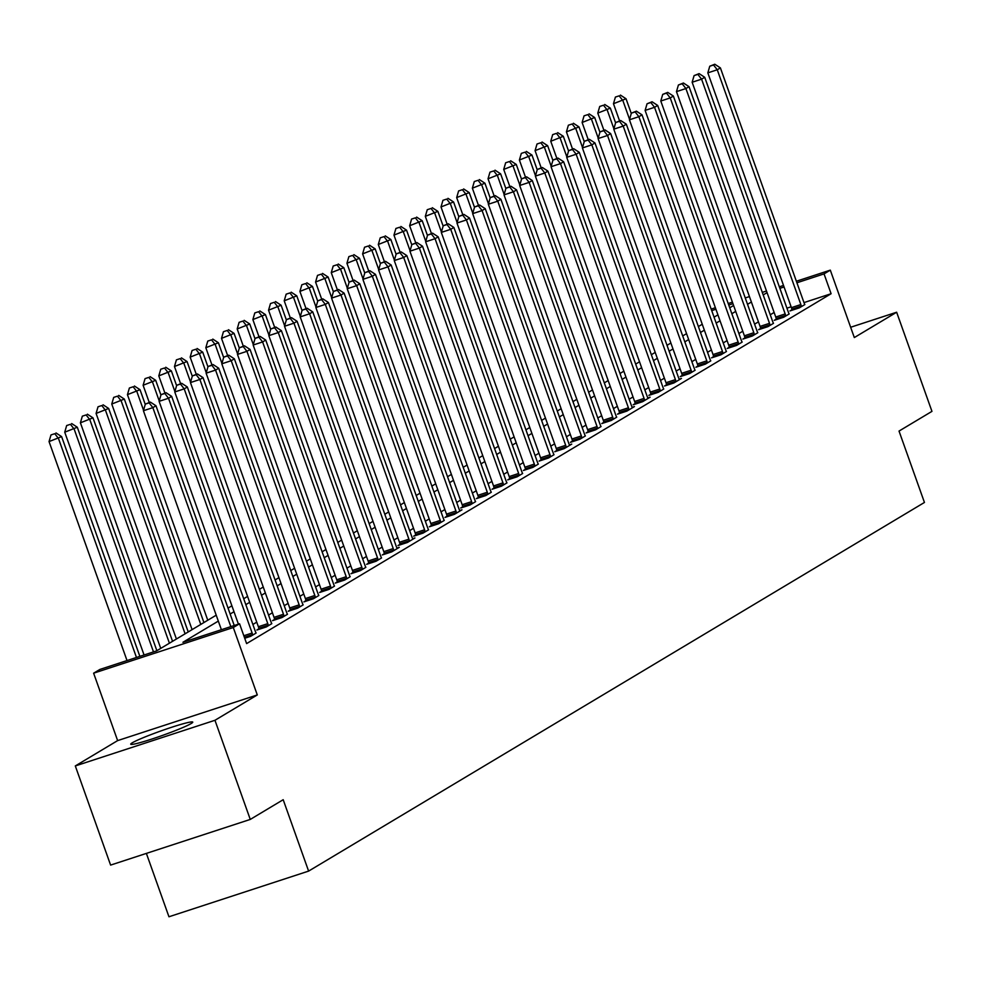 <?xml version="1.0" encoding="UTF-8"?>
<svg xmlns="http://www.w3.org/2000/svg" width="981" height="981" viewBox="0 0 981 981"><rect width="100%" height="100%" fill="white"/><g stroke="black" fill="none" stroke-linecap="round" stroke-linejoin="round"><path stroke-width="1.47" d="M132.312 742.789A32.925 2.379 -19.6 0 0 130.731 744.211A32.925 2.379 -19.6 0 0 157.193 737.271A32.925 2.379 -19.6 0 0 191.185 723.537A32.925 2.379 -19.6 0 0 192.767 722.126A32.925 2.379 -19.6 0 0 166.316 729.055A32.925 2.379 -19.6 0 0 132.312 742.789M146.377 853.396L168.953 916.769L308.61 871.103L924.445 502.456L899.025 431.076L931.95 411.37L896.646 312.228L850.65 327.262M308.61 871.103L283.19 799.711L250.265 819.429L110.608 865.095L75.304 765.94L214.962 720.287L257.292 694.94L233.282 627.521L93.624 673.187L99.903 669.434L156.519 650.918L216.212 615.185M257.292 694.94L117.634 740.606L75.304 765.94M117.634 740.606L93.624 673.187M250.265 819.429L214.962 720.287M218.322 621.096L182.932 642.285L239.56 623.769L246.611 643.597L831.103 293.724L803.966 302.602M791.127 306.795L786.934 308.169M774.119 312.461L770.257 314.766M758.448 321.842L754.585 324.147M742.764 331.222L738.901 333.54M727.093 340.615L723.23 342.921M711.409 349.996L707.546 352.302M695.725 359.377L691.875 361.695M680.054 368.77L676.191 371.076M664.37 378.151L660.52 380.456M648.699 387.532L644.836 389.849M633.015 396.925L629.164 399.23M617.343 406.306L613.481 408.611M601.66 415.686L597.797 418.004M585.988 425.08L582.125 427.385M570.304 434.46L566.442 436.766M554.621 443.841L550.77 446.159M538.949 453.234L535.086 455.54M523.265 462.615L519.415 464.92M507.594 471.996L503.731 474.314M491.91 481.389L488.06 483.694M476.239 490.77L472.376 493.075M460.555 500.151L456.705 502.468M444.884 509.544L441.021 511.849M429.2 518.924L425.337 521.23M413.528 528.305L409.666 530.623M397.845 537.698L393.982 540.004M382.161 547.079L378.31 549.385M366.489 556.46L362.627 558.778M350.806 565.853L346.955 568.158M335.134 575.234L331.271 577.539M319.45 584.615L315.6 586.932M303.779 594.008L299.916 596.313M288.095 603.389L284.232 605.694M272.424 612.769L268.561 615.087M256.74 622.162L252.877 624.468M244.71 638.263L250.633 636.326L256.127 633.039M258.923 628.796L256.875 630.023L266.317 626.933L271.798 623.658M274.594 619.416L272.559 620.642L281.988 617.552L287.482 614.265M290.278 610.035L288.23 611.249L297.672 608.171L303.154 604.885M305.949 600.642L303.914 601.868L313.344 598.778L318.837 595.504M321.633 591.261L319.585 592.487L329.027 589.397L334.509 586.111M337.305 581.88L335.269 583.094L344.711 580.016L350.192 576.73M352.988 572.487L350.953 573.713L360.383 570.623L365.864 567.349M368.66 563.106L366.624 564.333L376.066 561.242L381.548 557.956M384.344 553.725L382.308 554.939L391.738 551.862L399.267 547.349L396.974 548.097M400.027 544.332L397.979 545.559L407.422 542.468L414.938 537.968L412.658 538.716M415.699 534.952L413.663 536.178L423.093 533.088L428.587 529.801M431.382 525.571L429.335 526.785L438.777 523.707L444.258 520.42M447.054 516.178L445.018 517.404L454.448 514.314L461.977 509.813L459.684 510.561M462.738 506.797L460.69 508.023L470.132 504.933L475.613 501.647M478.409 497.416L476.374 498.63L485.803 495.552L491.297 492.266M494.093 488.023L492.045 489.249L501.487 486.159L506.969 482.885M509.764 478.642L507.729 479.868L517.171 476.778L522.652 473.492M525.448 469.261L523.413 470.475L532.842 467.397L538.324 464.111M541.132 459.868L539.084 461.095L548.526 458.004L554.007 454.718M556.803 450.487L554.768 451.714L564.198 448.624L571.727 444.123L569.434 444.871M572.487 441.107L570.439 442.321L579.881 439.243L585.363 435.956M588.159 431.714L586.123 432.94L595.553 429.85L601.046 426.563M603.842 422.333L601.794 423.559L611.237 420.469L616.718 417.183M619.514 412.952L617.478 414.166L626.908 411.088L634.437 406.575L632.156 407.323M635.197 403.559L633.15 404.785L642.592 401.695L650.121 397.195L647.828 397.943M650.869 394.178L648.833 395.392L658.263 392.314L663.757 389.028M666.553 384.797L664.517 386.011L673.947 382.933L681.476 378.421L679.183 379.169M682.224 375.404L680.189 376.63L689.631 373.54L695.112 370.254M697.908 366.023L695.872 367.237L705.302 364.159L710.784 360.873M713.592 356.643L711.544 357.857L720.986 354.779L726.467 351.492M729.263 347.249L727.228 348.476L736.657 345.386L742.151 342.099M744.947 337.869L742.899 339.083L752.341 336.005L757.822 332.718M760.618 328.488L758.583 329.702L768.013 326.612L773.506 323.338M776.302 319.095L774.254 320.321L783.696 317.231L789.178 313.945M791.974 309.714L789.938 310.928L799.368 307.85L804.861 304.564M796.364 281.24L830.306 270.143L854.316 337.562L896.646 312.228M830.306 270.143L824.04 273.895L796.915 282.773M831.103 293.724L824.04 273.895M239.56 623.769L233.282 627.521M711.188 309.101L715.382 307.727M728.221 303.521L732.415 302.16M745.253 297.954L749.447 296.581M762.298 292.387L766.492 291.014M779.331 286.808L783.525 285.446M732.954 303.681L728.76 305.054M715.922 309.248L711.728 310.621M228.033 608.11L231.896 605.804M243.717 598.729L247.568 596.411M259.389 589.336L263.251 587.03M275.072 579.955L278.935 577.65M290.744 570.574L294.607 568.257M306.428 561.181L310.29 558.876M322.111 551.8L325.962 549.495M337.783 542.419L341.646 540.102M353.467 533.026L357.317 530.721M369.138 523.646L373.001 521.34M384.822 514.265L388.672 511.947M400.493 504.872L404.356 502.566M416.177 495.491L420.04 493.185M431.848 486.11L435.711 483.792M447.532 476.717L451.395 474.412M463.216 467.336L467.066 465.031M478.887 457.955L482.75 455.638M494.571 448.562L498.422 446.257M510.243 439.181L514.105 436.876M525.926 429.801L529.777 427.483M541.598 420.408L545.461 418.102M557.282 411.027L561.132 408.721M572.953 401.646L576.816 399.328M588.637 392.253L592.499 389.948M604.308 382.872L608.171 380.554M619.992 373.491L623.855 371.174M635.676 364.098L639.526 361.793M651.347 354.717L655.21 352.4M667.031 345.324L670.881 343.019M682.702 335.943L686.565 333.638M698.386 326.563L702.237 324.245M714.058 317.17L717.92 314.864M729.741 307.789L733.592 305.483M767.056 292.632L763.206 294.938M751.385 302.013L747.522 304.318M735.701 311.394L731.851 313.712M720.029 320.787L716.167 323.092M704.346 330.168L700.495 332.473M688.674 339.549L684.812 341.866M672.991 348.942L669.128 351.247M657.319 358.323L653.456 360.628M641.635 367.703L637.773 370.021M625.952 377.096L622.101 379.402M610.28 386.477L606.417 388.783M594.596 395.858L590.746 398.176M578.925 405.251L575.062 407.556M563.241 414.632L559.391 416.937M547.57 424.013L543.707 426.33M531.886 433.406L528.023 435.711M516.214 442.787L512.352 445.092M500.531 452.167L496.668 454.485M484.847 461.56L480.997 463.866M469.176 470.941L465.313 473.247M453.492 480.322L449.641 482.64M437.82 489.715L433.958 492.021M422.137 499.096L418.286 501.401M406.465 508.477L402.602 510.794M390.781 517.87L386.931 520.175M375.11 527.251L371.247 529.556M359.426 536.632L355.563 538.949M343.755 546.025L339.892 548.33M328.071 555.405L324.208 557.711M312.387 564.786L308.537 567.104M296.716 574.179L292.853 576.485M281.032 583.56L277.182 585.865M265.361 592.941L261.498 595.259M249.677 602.334L245.826 604.639M234.005 611.715L230.143 614.02M784.064 286.967L779.87 288.34M230.829 626.626L152.852 407.642L155.979 405.766L234.238 625.51M221.387 629.704L143.41 410.72L152.852 407.642L149.124 402.848L150.375 402.1L145.347 404.086L149.124 402.848M145.347 404.086L143.41 410.72M155.979 405.766L150.375 402.1M139.866 656.363L61.619 436.619L49.05 441.585L127.027 660.569M54.764 433.7L50.987 434.939L54.764 433.7L58.492 438.495L136.469 657.478M56.015 432.952L61.619 436.619M49.05 441.585L50.987 434.939M252.681 635.099L252.558 634.56A4.218 1.435 71.9 0 0 252.129 633.027L168.524 398.249L171.663 396.373L255.256 631.151A4.218 1.435 71.9 0 0 255.882 632.573M238.42 624.137L159.094 401.339L168.524 398.249L164.796 393.467L166.059 392.707L161.031 394.693L164.796 393.467M161.031 394.693L159.094 401.339M171.663 396.373L166.059 392.707M268.353 625.719L268.242 625.179A4.218 1.435 71.9 0 0 267.801 623.646L184.207 388.868L187.334 386.992L270.94 621.758A4.218 1.435 71.9 0 0 271.553 623.193M259.033 629.324L258.8 628.257A4.218 1.435 71.9 0 0 258.371 626.724L174.765 391.959L184.207 388.868L180.479 384.074L181.73 383.326L176.703 385.312L180.479 384.074M176.703 385.312L174.765 391.959M187.334 386.992L181.73 383.326M284.036 616.326L283.914 615.786A4.218 1.435 71.9 0 0 283.484 614.253L199.879 379.488L203.018 377.611L286.611 612.377A4.218 1.435 71.9 0 0 287.237 613.799M274.705 619.931L274.484 618.876A4.218 1.435 71.9 0 0 274.042 617.343L190.449 382.565L199.879 379.488L196.151 374.693L197.414 373.945L192.386 375.919L196.151 374.693M192.386 375.919L190.449 382.565M203.018 377.611L197.414 373.945M156.874 650.71L77.303 427.238L64.734 432.192L144.06 654.989M70.436 424.319L66.659 425.546L70.436 424.319L74.164 429.114L153.502 651.911M71.699 423.559L77.303 427.238M64.734 432.192L66.659 425.546M172.558 641.316L92.974 417.845L80.405 422.811L160.737 648.392M86.12 414.926L82.343 416.165L86.12 414.926L89.847 419.721L169.419 643.205M87.37 414.178L92.974 417.845M80.405 422.811L82.343 416.165M188.229 631.936L108.658 408.464L96.089 413.43L176.408 639.011M101.791 405.545L98.026 406.784L101.791 405.545L105.519 410.34L185.102 633.812M103.054 404.797L108.658 408.464M96.089 413.43L98.026 406.784M299.708 606.945L299.597 606.405A4.218 1.435 71.9 0 0 299.156 604.872L215.562 370.095L218.702 368.218L302.295 602.996A4.218 1.435 71.9 0 0 302.908 604.419M290.388 610.55L290.155 609.495A4.218 1.435 71.9 0 0 289.726 607.95L206.12 373.185L215.562 370.095L211.835 365.3L213.085 364.552L208.058 366.538L211.835 365.3M208.058 366.538L206.12 373.185M218.702 368.218L213.085 364.552M203.913 622.555L124.329 399.071L111.76 404.037L192.092 629.63M117.475 396.165L113.698 397.391L117.475 396.165L121.203 400.959L200.774 624.431M118.726 395.404L124.329 399.071M111.76 404.037L113.698 397.391M315.392 597.564L315.269 597.024A4.218 1.435 71.9 0 0 314.84 595.479L231.234 360.714L234.373 358.838L317.979 593.603A4.218 1.435 71.9 0 0 318.592 595.038M306.06 601.169L305.839 600.102A4.218 1.435 71.9 0 0 305.398 598.569L221.804 363.804L231.234 360.714L227.518 355.919L228.769 355.171L223.742 357.158L227.518 355.919M223.742 357.158L221.804 363.804M234.373 358.838L228.769 355.171M145.249 404.405L140.013 389.69L127.444 394.656L207.764 620.237M133.146 386.772L129.382 388.01L133.146 386.772L136.874 391.566L143.545 410.279M134.409 386.024L140.013 389.69M127.444 394.656L129.382 388.01M331.063 588.171L330.953 587.631A4.218 1.435 71.9 0 0 330.511 586.098L246.918 351.333L250.057 349.457L333.65 584.222A4.218 1.435 71.9 0 0 334.263 585.645M321.743 591.776L321.51 590.721A4.218 1.435 71.9 0 0 321.081 589.189L237.476 354.411L246.918 351.333L243.19 346.538L244.441 345.79L239.413 347.765L243.19 346.538M239.413 347.765L237.476 354.411M250.057 349.457L244.441 345.79M160.933 395.024L155.697 380.309L143.116 385.263L149.247 402.468M148.83 377.391L145.053 378.629L148.83 377.391L152.558 382.185L159.216 400.898M150.081 376.643L155.697 380.309M143.116 385.263L145.053 378.629M346.747 578.79L346.636 578.25A4.218 1.435 71.9 0 0 346.195 576.718L262.601 341.94L265.728 340.064L349.334 574.841A4.218 1.435 71.9 0 0 349.947 576.264M337.415 582.395L337.194 581.341A4.218 1.435 71.9 0 0 336.753 579.796L253.159 345.03L262.601 341.94L258.874 337.145L260.124 336.397L255.097 338.384L258.874 337.145M255.097 338.384L253.159 345.03M265.728 340.064L260.124 336.397M176.605 385.631L171.368 370.916L158.799 375.882L164.918 393.087M164.514 368.01L160.737 369.236L164.514 368.01L168.229 372.805L174.9 391.517M165.764 367.25L171.368 370.916M158.799 375.882L160.737 369.236M362.418 569.409L362.308 568.87A4.218 1.435 71.9 0 0 361.866 567.325L278.273 332.559L281.412 330.683L365.006 565.448A4.218 1.435 71.9 0 0 365.631 566.883M353.099 573.014L352.878 571.948A4.218 1.435 71.9 0 0 352.437 570.415L268.843 335.649L278.273 332.559L274.545 327.764L275.808 327.016L270.768 329.003L274.545 327.764M270.768 329.003L268.843 335.649M281.412 330.683L275.808 327.016M192.288 376.25L187.052 361.535L174.471 366.502L180.602 383.694M180.185 358.617L176.408 359.855L180.185 358.617L183.913 363.411L190.572 382.124M181.436 357.869L187.052 361.535M174.471 366.502L176.408 359.855M378.102 560.016L377.992 559.477A4.218 1.435 71.9 0 0 377.55 557.944L293.957 323.178L297.084 321.302L380.689 556.068A4.218 1.435 71.9 0 0 381.302 557.49M368.77 563.621L368.549 562.567A4.218 1.435 71.9 0 0 368.12 561.034L284.515 326.256L293.957 323.178L290.229 318.384L291.48 317.636L286.452 319.61L290.229 318.384M286.452 319.61L284.515 326.256M297.084 321.302L291.48 317.636M207.96 366.869L202.724 352.154L190.155 357.109L196.274 374.313M195.869 349.236L192.092 350.475L195.869 349.236L199.584 354.031L206.255 372.743M197.12 348.488L202.724 352.154M190.155 357.109L192.092 350.475M393.786 550.635L393.663 550.096A4.218 1.435 71.9 0 0 393.234 548.563L309.628 313.785L312.767 311.909L396.361 546.687A4.218 1.435 71.9 0 0 396.986 548.109L397.219 548.575M384.454 554.24L384.233 553.186A4.218 1.435 71.9 0 0 383.792 551.641L300.198 316.875L309.628 313.785L305.9 308.99L307.163 308.242L302.136 310.229L305.9 308.99M302.136 310.229L300.198 316.875M312.767 311.909L307.163 308.242M223.643 357.476L218.407 342.761L205.826 347.728L211.957 364.932M211.54 339.855L207.764 341.081L211.54 339.855L215.268 344.65L221.927 363.362M212.791 339.095L218.407 342.761M205.826 347.728L207.764 341.081M409.457 541.254L409.347 540.715A4.218 1.435 71.9 0 0 408.905 539.17L325.312 304.404L328.439 302.528L412.045 537.294A4.218 1.435 71.9 0 0 412.658 538.728L412.903 539.194M400.138 544.86L399.905 543.793A4.218 1.435 71.9 0 0 399.475 542.26L315.87 307.494L325.312 304.404L321.584 299.61L322.835 298.862L317.807 300.848L321.584 299.61M317.807 300.848L315.87 307.494M328.439 302.528L322.835 298.862M239.327 348.096L234.079 333.381L221.51 338.347L227.629 355.539M227.224 330.462L223.447 331.701L227.224 330.462L230.952 335.257L237.61 353.969M228.475 329.714L234.079 333.381M221.51 338.347L223.447 331.701M425.141 531.861L425.018 531.322A4.218 1.435 71.9 0 0 424.589 529.789L340.983 295.023L344.123 293.147L427.716 527.913A4.218 1.435 71.9 0 0 428.341 529.335M415.809 535.467L415.588 534.412A4.218 1.435 71.9 0 0 415.147 532.879L331.553 298.101L340.983 295.023L337.256 290.229L338.519 289.481L333.491 291.455L337.256 290.229M333.491 291.455L331.553 298.101M344.123 293.147L338.519 289.481M254.999 338.715L249.763 324L237.194 328.954L243.313 346.158M242.896 321.081L239.119 322.32L242.896 321.081L246.623 325.876L253.294 344.589M244.159 320.333L249.763 324M237.194 328.954L239.119 322.32M440.812 522.481L440.702 521.941A4.218 1.435 71.9 0 0 440.261 520.408L356.667 285.63L359.806 283.754L443.4 518.532A4.218 1.435 71.9 0 0 444.013 519.955M431.493 526.086L431.26 525.031A4.218 1.435 71.9 0 0 430.831 523.486L347.225 288.721L356.667 285.63L352.939 280.836L354.19 280.088L349.162 282.074L352.939 280.836M349.162 282.074L347.225 288.721M359.806 283.754L354.19 280.088M270.682 329.322L265.434 314.607L252.865 319.573L258.984 336.765M258.579 311.7L254.802 312.927L258.579 311.7L262.307 316.483L268.966 335.208M259.83 310.94L265.434 314.607M252.865 319.573L254.802 312.927M456.496 513.1L456.373 512.56A4.218 1.435 71.9 0 0 455.944 511.015L372.339 276.25L375.478 274.373L459.071 509.139A4.218 1.435 71.9 0 0 459.697 510.574L459.942 511.04M447.164 516.705L446.944 515.638A4.218 1.435 71.9 0 0 446.502 514.105L362.909 279.34L372.339 276.25L368.623 271.455L369.874 270.707L364.846 272.693L368.623 271.455M364.846 272.693L362.909 279.34M375.478 274.373L369.874 270.707M286.354 319.941L281.118 305.226L268.549 310.192L274.668 327.384M274.251 302.307L270.486 303.546L274.251 302.307L277.979 307.102L284.649 325.815M275.514 301.559L281.118 305.226M268.549 310.192L270.486 303.546M472.168 503.707L472.057 503.167A4.218 1.435 71.9 0 0 471.616 501.634L388.022 266.869L391.161 264.993L474.755 499.758A4.218 1.435 71.9 0 0 475.368 501.181M462.848 507.312L462.615 506.257A4.218 1.435 71.9 0 0 462.186 504.725L378.58 269.947L388.022 266.869L384.294 262.074L385.545 261.326L380.518 263.3L384.294 262.074M380.518 263.3L378.58 269.947M391.161 264.993L385.545 261.326M302.038 310.56L296.789 295.845L284.22 300.799L290.351 318.003M289.935 292.927L286.158 294.165L289.935 292.927L293.662 297.721L300.321 316.434M291.185 292.179L296.789 295.845M284.22 300.799L286.158 294.165M487.851 494.326L487.729 493.786A4.218 1.435 71.9 0 0 487.299 492.254L403.694 257.476L406.833 255.6L490.439 490.377A4.218 1.435 71.9 0 0 491.052 491.8M478.52 497.931L478.299 496.877A4.218 1.435 71.9 0 0 477.857 495.331L394.264 260.566L403.694 257.476L399.978 252.681L401.229 251.933L396.201 253.92L399.978 252.681M396.201 253.92L394.264 260.566M406.833 255.6L401.229 251.933M317.709 301.167L312.473 286.452L299.904 291.418L306.023 308.61M305.606 283.546L301.841 284.772L305.606 283.546L309.334 288.328L316.005 307.053M306.869 282.786L312.473 286.452M299.904 291.418L301.841 284.772M503.523 484.945L503.412 484.406A4.218 1.435 71.9 0 0 502.971 482.86L419.377 248.095L422.517 246.219L506.11 480.984A4.218 1.435 71.9 0 0 506.736 482.419M494.203 488.55L493.97 487.483A4.218 1.435 71.9 0 0 493.541 485.951L409.935 251.185L419.377 248.095L415.65 243.3L416.9 242.552L411.873 244.539L415.65 243.3M411.873 244.539L409.935 251.185M422.517 246.219L416.9 242.552M333.393 291.786L328.157 277.071L315.575 282.038L321.707 299.23M321.29 274.153L317.513 275.391L321.29 274.153L325.018 278.947L331.676 297.66M322.541 273.405L328.157 277.071M315.575 282.038L317.513 275.391M519.207 475.552L519.096 475.012A4.218 1.435 71.9 0 0 518.655 473.48L435.061 238.714L438.188 236.838L521.794 471.603A4.218 1.435 71.9 0 0 522.407 473.026M509.875 479.157L509.654 478.103A4.218 1.435 71.9 0 0 509.213 476.57L425.619 241.792L435.061 238.714L431.333 233.919L432.584 233.171L427.557 235.146L431.333 233.919M427.557 235.146L425.619 241.792M438.188 236.838L432.584 233.171M349.064 282.405L343.828 267.69L331.259 272.644L337.378 289.849M336.974 264.772L333.197 266.01L336.974 264.772L340.689 269.567L347.36 288.279M338.224 264.024L343.828 267.69M331.259 272.644L333.197 266.01M534.878 466.171L534.768 465.632A4.218 1.435 71.9 0 0 534.338 464.099L450.733 229.321L453.872 227.445L537.465 462.223A4.218 1.435 71.9 0 0 538.091 463.645M525.558 469.776L525.338 468.722A4.218 1.435 71.9 0 0 524.896 467.177L441.303 232.411L450.733 229.321L447.005 224.526L448.268 223.778L443.228 225.765L447.005 224.526M443.228 225.765L441.303 232.411M453.872 227.445L448.268 223.778M364.748 273.012L359.512 258.297L346.931 263.264L353.062 280.456M352.645 255.391L348.868 256.617L352.645 255.391L356.373 260.173L363.031 278.898M353.896 254.631L359.512 258.297M346.931 263.264L348.868 256.617M550.562 456.79L550.451 456.251A4.218 1.435 71.9 0 0 550.01 454.706L466.416 219.94L469.543 218.064L553.149 452.83A4.218 1.435 71.9 0 0 553.762 454.264M541.23 460.396L541.009 459.329A4.218 1.435 71.9 0 0 540.58 457.796L456.974 223.03L466.416 219.94L462.689 215.146L463.939 214.398L458.912 216.384L462.689 215.146M458.912 216.384L456.974 223.03M469.543 218.064L463.939 214.398M380.42 263.631L375.183 248.916L362.614 253.883L368.733 271.075M368.329 245.998L364.552 247.237L368.329 245.998L372.044 250.793L378.715 269.505M369.579 245.25L375.183 248.916M362.614 253.883L364.552 247.237M566.245 447.397L566.123 446.858A4.218 1.435 71.9 0 0 565.694 445.325L482.088 210.559L485.227 208.683L568.821 443.449A4.218 1.435 71.9 0 0 569.446 444.871L569.691 445.337M556.914 451.002L556.693 449.948A4.218 1.435 71.9 0 0 556.252 448.415L472.658 213.637L482.088 210.559L478.36 205.765L479.623 205.004L474.596 206.991L478.36 205.765M474.596 206.991L472.658 213.637M485.227 208.683L479.623 205.004M396.103 254.251L390.867 239.536L378.298 244.49L384.417 261.694M384 236.617L380.223 237.856L384 236.617L387.728 241.412L394.387 260.124M385.251 235.869L390.867 239.536M378.298 244.49L380.223 237.856M581.917 438.017L581.807 437.477A4.218 1.435 71.9 0 0 581.365 435.944L497.772 201.166L500.899 199.29L584.504 434.068A4.218 1.435 71.9 0 0 585.117 435.49M572.597 441.622L572.364 440.555A4.218 1.435 71.9 0 0 571.935 439.022L488.33 204.256L497.772 201.166L494.044 196.372L495.295 195.624L490.267 197.61L494.044 196.372M490.267 197.61L488.33 204.256M500.899 199.29L495.295 195.624M411.787 244.858L406.539 230.143L393.97 235.109L400.089 252.301M399.684 227.236L395.907 228.463L399.684 227.236L403.412 232.019L410.07 250.744M400.935 226.476L406.539 230.143M393.97 235.109L395.907 228.463M597.601 428.636L597.478 428.096A4.218 1.435 71.9 0 0 597.049 426.551L513.443 191.786L516.582 189.909L600.176 424.675A4.218 1.435 71.9 0 0 600.801 426.11M588.269 432.241L588.048 431.174A4.218 1.435 71.9 0 0 587.607 429.641L504.013 194.876L513.443 191.786L509.715 186.991L510.978 186.243L505.951 188.229L509.715 186.991M505.951 188.229L504.013 194.876M516.582 189.909L510.978 186.243M427.458 235.477L422.222 220.762L409.653 225.728L415.772 242.92M415.355 217.843L411.579 219.082L415.355 217.843L419.083 222.638L425.754 241.351M416.618 217.095L422.222 220.762M409.653 225.728L411.579 219.082M613.272 419.243L613.162 418.703A4.218 1.435 71.9 0 0 612.72 417.17L529.127 182.405L532.266 180.516L615.86 415.294A4.218 1.435 71.9 0 0 616.473 416.717M603.953 422.848L603.72 421.793A4.218 1.435 71.9 0 0 603.29 420.26L519.685 185.483L529.127 182.405L525.399 177.61L526.65 176.85L521.622 178.836L525.399 177.61M521.622 178.836L519.685 185.483M532.266 180.516L526.65 176.85M443.142 226.096L437.894 211.381L425.325 216.335L431.456 233.539M431.039 208.463L427.262 209.701L431.039 208.463L434.767 213.257L441.425 231.97M432.29 207.714L437.894 211.381M425.325 216.335L427.262 209.701M628.956 409.862L628.833 409.322A4.218 1.435 71.9 0 0 628.404 407.789L544.798 173.012L547.938 171.135L631.543 405.913A4.218 1.435 71.9 0 0 632.156 407.336L632.402 407.802M619.624 413.467L619.403 412.4A4.218 1.435 71.9 0 0 618.962 410.867L535.368 176.102L544.798 173.012L541.083 168.217L542.334 167.469L537.306 169.455L541.083 168.217M537.306 169.455L535.368 176.102M547.938 171.135L542.334 167.469M458.814 216.703L453.578 201.988L441.009 206.954L447.128 224.146M446.711 199.082L442.946 200.308L446.711 199.082L450.438 203.864L457.109 222.577M447.974 198.321L453.578 201.988M441.009 206.954L442.946 200.308M644.627 400.481L644.517 399.941A4.218 1.435 71.9 0 0 644.076 398.396L560.482 163.631L563.621 161.755L647.215 396.52A4.218 1.435 71.9 0 0 647.828 397.955L648.073 398.409M635.308 404.074L635.075 403.019A4.218 1.435 71.9 0 0 634.646 401.487L551.04 166.709L560.482 163.631L556.754 158.836L558.005 158.088L552.977 160.075L556.754 158.836M552.977 160.075L551.04 166.709M563.621 161.755L558.005 158.088M474.497 207.322L469.249 192.607L456.68 197.573L462.811 214.765M462.394 189.689L458.618 190.927L462.394 189.689L466.122 194.483L472.781 213.196M463.645 188.941L469.249 192.607M456.68 197.573L458.618 190.927M660.311 391.088L660.188 390.548A4.218 1.435 71.9 0 0 659.759 389.016L576.154 154.25L579.293 152.362L662.898 387.139A4.218 1.435 71.9 0 0 663.512 388.562M650.979 394.693L650.759 393.639A4.218 1.435 71.9 0 0 650.317 392.106L566.724 157.328L576.154 154.25L572.438 149.455L573.689 148.695L568.661 150.682L572.438 149.455M568.661 150.682L566.724 157.328M579.293 152.362L573.689 148.695M490.169 197.941L484.933 183.226L472.364 188.18L478.483 205.385M478.066 180.308L474.301 181.546L478.066 180.308L481.794 185.102L488.464 203.815M479.329 179.56L484.933 183.226M472.364 188.18L474.301 181.546M675.983 381.707L675.872 381.168A4.218 1.435 71.9 0 0 675.431 379.635L591.837 144.857L594.976 142.981L678.57 377.759A4.218 1.435 71.9 0 0 679.195 379.181L679.428 379.647M666.663 385.312L666.442 384.245A4.218 1.435 71.9 0 0 666.001 382.713L582.407 147.947L591.837 144.857L588.11 140.062L589.36 139.314L584.333 141.301L588.11 140.062M584.333 141.301L582.407 147.947M594.976 142.981L589.36 139.314M505.853 188.548L500.617 173.833L488.035 178.8L494.166 195.992M493.75 170.927L489.973 172.153L493.75 170.927L497.477 175.709L504.136 194.422M495 170.167L500.617 173.833M488.035 178.8L489.973 172.153M691.666 372.326L691.556 371.774A4.218 1.435 71.9 0 0 691.115 370.242L607.521 135.476L610.648 133.6L694.254 368.365A4.218 1.435 71.9 0 0 694.867 369.8M682.335 375.919L682.114 374.865A4.218 1.435 71.9 0 0 681.672 373.332L598.079 138.554L607.521 135.476L603.793 130.681L605.044 129.933L600.016 131.92L603.793 130.681M600.016 131.92L598.079 138.554M610.648 133.6L605.044 129.933M521.524 179.167L516.288 164.452L503.719 169.419L509.838 186.611M509.433 161.534L505.656 162.772L509.433 161.534L513.149 166.329L519.82 185.041M510.684 160.786L516.288 164.452M503.719 169.419L505.656 162.772M707.35 362.933L707.227 362.394A4.218 1.435 71.9 0 0 706.798 360.861L623.193 126.095L626.332 124.207L709.925 358.985A4.218 1.435 71.9 0 0 710.551 360.407M698.018 366.538L697.798 365.484A4.218 1.435 71.9 0 0 697.356 363.951L613.763 129.173L623.193 126.095L619.465 121.301L620.728 120.54L615.688 122.527L619.465 121.301M615.688 122.527L613.763 129.173M626.332 124.207L620.728 120.54M537.208 169.787L531.972 155.072L519.39 160.026L525.522 177.23M525.105 152.153L521.328 153.392L525.105 152.153L528.833 156.948L535.491 175.66M526.356 151.405L531.972 155.072M519.39 160.026L521.328 153.392M723.022 353.552L722.911 353.013A4.218 1.435 71.9 0 0 722.47 351.48L638.876 116.702L642.003 114.826L725.609 349.604A4.218 1.435 71.9 0 0 726.222 351.026M713.702 357.158L713.469 356.091A4.218 1.435 71.9 0 0 713.04 354.558L629.434 119.792L638.876 116.702L635.148 111.908L636.399 111.16L631.372 113.146L635.148 111.908M631.372 113.146L629.434 119.792M642.003 114.826L636.399 111.16M552.892 160.394L547.643 145.679L535.074 150.645L541.193 167.837M540.789 142.772L537.012 143.999L540.789 142.772L544.516 147.555L551.175 166.267M542.039 142.012L547.643 145.679M535.074 150.645L537.012 143.999M738.705 344.172L738.583 343.62A4.218 1.435 71.9 0 0 738.153 342.087L654.548 107.321L657.687 105.445L741.28 340.211A4.218 1.435 71.9 0 0 741.906 341.646M729.374 347.765L729.153 346.71A4.218 1.435 71.9 0 0 728.711 345.177L645.118 110.399L654.548 107.321L650.82 102.527L652.083 101.779L647.055 103.765L650.82 102.527M647.055 103.765L645.118 110.399M657.687 105.445L652.083 101.779M568.563 151.013L563.327 136.298L550.758 141.264L556.877 158.456M556.46 133.379L552.683 134.618L556.46 133.379L560.188 138.174L566.846 156.886M557.723 132.631L563.327 136.298M550.758 141.264L552.683 134.618M754.377 334.779L754.266 334.239A4.218 1.435 71.9 0 0 753.825 332.706L670.231 97.928L673.371 96.052L756.964 330.83A4.218 1.435 71.9 0 0 757.577 332.252M745.057 338.384L744.824 337.329A4.218 1.435 71.9 0 0 744.395 335.796L660.789 101.018L670.231 97.928L666.504 93.146L667.754 92.386L662.727 94.372L666.504 93.146M662.727 94.372L660.789 101.018M673.371 96.052L667.754 92.386M584.247 141.632L578.998 126.917L566.429 131.871L572.548 149.075M572.144 123.998L568.367 125.225L572.144 123.998L575.872 128.793L582.53 147.506M573.395 123.25L578.998 126.917M566.429 131.871L568.367 125.225M770.06 325.398L769.938 324.858A4.218 1.435 71.9 0 0 769.509 323.325L685.903 88.548L689.042 86.671L772.636 321.449A4.218 1.435 71.9 0 0 773.261 322.872M760.729 329.003L760.508 327.936A4.218 1.435 71.9 0 0 760.067 326.403L676.473 91.638L685.903 88.548L682.175 83.753L683.438 83.005L678.411 84.991L682.175 83.753M678.411 84.991L676.473 91.638M689.042 86.671L683.438 83.005M599.918 132.239L594.682 117.524L582.113 122.49L588.232 139.682M587.815 114.605L584.051 115.844L587.815 114.605L591.543 119.4L598.214 138.113M589.078 113.857L594.682 117.524M582.113 122.49L584.051 115.844M785.732 316.017L785.622 315.465A4.218 1.435 71.9 0 0 785.18 313.932L701.587 79.167L704.726 77.291L788.319 312.056A4.218 1.435 71.9 0 0 788.932 313.491M776.412 319.61L776.179 318.555A4.218 1.435 71.9 0 0 775.75 317.022L692.145 82.245L701.587 79.167L697.859 74.372L699.11 73.624L694.082 75.611L697.859 74.372M694.082 75.611L692.145 82.245M704.726 77.291L699.11 73.624M615.602 122.858L610.354 108.143L597.785 113.109L603.916 130.301M603.499 105.225L599.722 106.463L603.499 105.225L607.227 110.019L613.885 128.732M604.75 104.477L610.354 108.143M597.785 113.109L599.722 106.463M801.416 306.624L801.293 306.084A4.218 1.435 71.9 0 0 800.864 304.551L717.258 69.774L720.397 67.897L804.003 302.675A4.218 1.435 71.9 0 0 804.616 304.098M792.084 310.229L791.863 309.174A4.218 1.435 71.9 0 0 791.422 307.642L707.828 72.864L717.258 69.774L713.543 64.991L714.793 64.231L709.766 66.218L713.543 64.991M709.766 66.218L707.828 72.864M720.397 67.897L714.793 64.231M631.274 113.477L626.037 98.762L613.468 103.716L619.587 120.921M619.17 95.844L615.406 97.07L619.17 95.844L622.898 100.638L629.569 119.351M620.433 95.096L626.037 98.762M613.468 103.716L615.406 97.07M252.558 634.56L244.355 637.245M252.129 633.027L243.815 635.737M268.242 625.179L258.8 628.257M267.801 623.646L258.371 626.724M283.914 615.786L274.484 618.876M283.484 614.253L274.042 617.343M299.597 606.405L290.155 609.495M299.156 604.872L289.726 607.95M315.269 597.024L305.839 600.102M314.84 595.479L305.398 598.569M330.953 587.631L321.51 590.721M330.511 586.098L321.081 589.189M346.636 578.25L337.194 581.341M346.195 576.718L336.753 579.796M362.308 568.87L352.878 571.948M361.866 567.325L352.437 570.415M377.992 559.477L368.549 562.567M377.55 557.944L368.12 561.034M393.663 550.096L384.233 553.186M393.234 548.563L383.792 551.641M409.347 540.715L399.905 543.793M408.905 539.17L399.475 542.26M425.018 531.322L415.588 534.412M424.589 529.789L415.147 532.879M440.702 521.941L431.26 525.031M440.261 520.408L430.831 523.486M456.373 512.56L446.944 515.638M455.944 511.015L446.502 514.105M472.057 503.167L462.615 506.257M471.616 501.634L462.186 504.725M487.729 493.786L478.299 496.877M487.299 492.254L477.857 495.331M503.412 484.406L493.97 487.483M502.971 482.86L493.541 485.951M519.096 475.012L509.654 478.103M518.655 473.48L509.213 476.57M534.768 465.632L525.338 468.722M534.338 464.099L524.896 467.177M550.451 456.251L541.009 459.329M550.01 454.706L540.58 457.796M566.123 446.858L556.693 449.948M565.694 445.325L556.252 448.415M581.807 437.477L572.364 440.555M581.365 435.944L571.935 439.022M597.478 428.096L588.048 431.174M597.049 426.551L587.607 429.641M613.162 418.703L603.72 421.793M612.72 417.17L603.29 420.26M628.833 409.322L619.403 412.4M628.404 407.789L618.962 410.867M644.517 399.941L635.075 403.019M644.076 398.396L634.646 401.487M660.188 390.548L650.759 393.639M659.759 389.016L650.317 392.106M675.872 381.168L666.442 384.245M675.431 379.635L666.001 382.713M691.556 371.774L682.114 374.865M691.115 370.242L681.672 373.332M707.227 362.394L697.798 365.484M706.798 360.861L697.356 363.951M722.911 353.013L713.469 356.091M722.47 351.48L713.04 354.558M738.583 343.62L729.153 346.71M738.153 342.087L728.711 345.177M754.266 334.239L744.824 337.329M753.825 332.706L744.395 335.796M769.938 324.858L760.508 327.936M769.509 323.325L760.067 326.403M785.622 315.465L776.179 318.555M785.18 313.932L775.75 317.022M801.293 306.084L791.863 309.174M800.864 304.551L791.422 307.642"/></g></svg>
